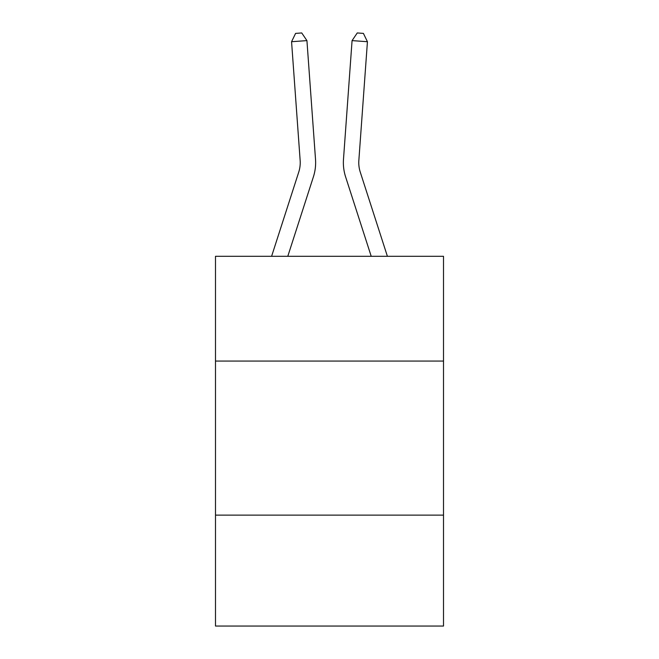 <?xml version="1.0" encoding="UTF-8"?>
<svg xmlns="http://www.w3.org/2000/svg" width="659" height="659" viewBox="0 0 659 659"><rect width="100%" height="100%" fill="white"/><g stroke="black" fill="none" stroke-linecap="round" stroke-linejoin="round"><path stroke-width="0.99" d="M443.507 361.066L443.507 256.31L215.493 256.31L215.493 361.066L443.507 361.066L443.507 626.05L215.493 626.05L215.493 361.066M443.507 515.124L215.493 515.124M315.513 159.305L306.929 40.611L315.513 159.305A46.221 46.221 141.1 0 1 313.404 176.826L287.785 256.31M271.599 256.31L298.741 172.098A30.808 30.808 -33.5 0 0 300.15 160.417L291.566 41.715L295.594 33.395L301.74 32.95L306.929 40.611L291.566 41.715M387.401 256.31L360.259 172.098A30.808 30.808 -54.1 0 1 358.85 160.417L367.434 41.715L352.071 40.611L343.487 159.305A46.221 46.221 125.9 0 0 345.596 176.826L371.215 256.31L345.596 176.826M298.741 172.098A30.808 30.808 -38.9 0 0 300.15 160.417A30.808 30.808 -38.9 0 1 298.741 172.098A30.808 30.808 -38.9 0 0 300.15 160.417A30.808 30.808 -38.9 0 1 298.741 172.098A30.808 30.808 -38.9 0 0 300.15 160.417A30.808 30.808 -38.9 0 1 298.741 172.098A30.808 30.808 -38.9 0 0 300.15 160.417A30.808 30.808 -38.9 0 1 298.741 172.098A30.808 30.808 -38.9 0 0 300.15 160.417A30.808 30.808 -38.9 0 1 298.741 172.098A30.808 30.808 -38.9 0 0 300.15 160.417A30.808 30.808 -38.9 0 1 298.741 172.098A30.808 30.808 -38.9 0 0 300.15 160.417A30.808 30.808 -38.9 0 1 298.741 172.098A30.808 30.808 -38.9 0 0 300.15 160.417A30.808 30.808 -38.9 0 1 298.741 172.098A30.808 30.808 -38.9 0 0 300.15 160.417A30.808 30.808 -38.9 0 1 298.741 172.098A30.808 30.808 -38.9 0 0 300.15 160.417A30.808 30.808 -38.9 0 1 298.741 172.098A30.808 30.808 -38.9 0 0 300.15 160.417A30.808 30.808 -38.9 0 1 298.741 172.098A30.808 30.808 -38.9 0 0 300.15 160.417A30.808 30.808 -38.9 0 1 298.741 172.098A30.808 30.808 -38.9 0 0 300.15 160.417A30.808 30.808 -38.9 0 1 298.741 172.098A30.808 30.808 -38.9 0 0 300.15 160.417M367.434 41.715L363.406 33.395L357.26 32.95L352.071 40.611L343.487 159.305M360.259 172.098A30.808 30.808 -54.1 0 1 358.85 160.417A30.808 30.808 -54.1 0 0 360.259 172.098A30.808 30.808 -54.1 0 1 358.85 160.417A30.808 30.808 -54.1 0 0 360.259 172.098A30.808 30.808 -54.1 0 1 358.85 160.417A30.808 30.808 -54.1 0 0 360.259 172.098A30.808 30.808 -54.1 0 1 358.85 160.417A30.808 30.808 -54.1 0 0 360.259 172.098A30.808 30.808 -54.1 0 1 358.85 160.417A30.808 30.808 -54.1 0 0 360.259 172.098A30.808 30.808 -54.1 0 1 358.85 160.417A30.808 30.808 -54.1 0 0 360.259 172.098A30.808 30.808 -54.1 0 1 358.85 160.417A30.808 30.808 -54.1 0 0 360.259 172.098A30.808 30.808 -54.1 0 1 358.85 160.417A30.808 30.808 -54.1 0 0 360.259 172.098A30.808 30.808 -54.1 0 1 358.85 160.417A30.808 30.808 -54.1 0 0 360.259 172.098A30.808 30.808 -54.1 0 1 358.85 160.417A30.808 30.808 -54.1 0 0 360.259 172.098A30.808 30.808 -54.1 0 1 358.85 160.417A30.808 30.808 -54.1 0 0 360.259 172.098A30.808 30.808 -54.1 0 1 358.85 160.417A30.808 30.808 -54.1 0 0 360.259 172.098A30.808 30.808 -54.1 0 1 358.85 160.417A30.808 30.808 -54.1 0 0 360.259 172.098"/></g></svg>

